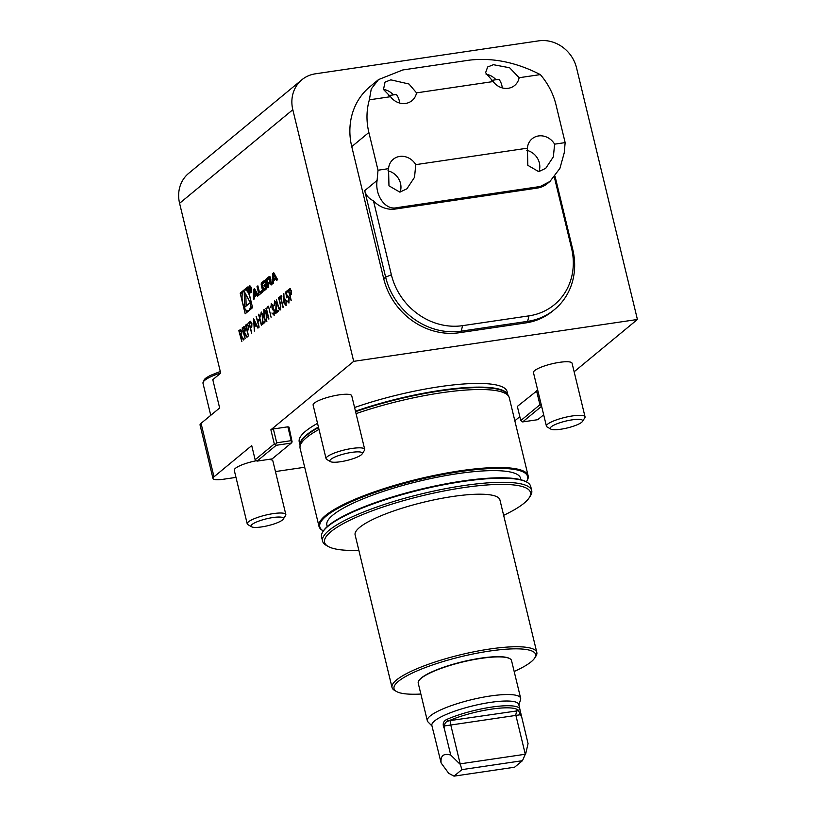 <?xml version="1.0" encoding="UTF-8"?>
<svg xmlns="http://www.w3.org/2000/svg" width="817" height="817" viewBox="0 0 817 817"><rect width="100%" height="100%" fill="white"/><g stroke="black" fill="none" stroke-linecap="round" stroke-linejoin="round"><path stroke-width="1.23" d="M245.192 338.667L242.169 327.944L243.895 326.708L245.366 328.842L244.681 332.989L247.367 336.87L246.928 337.227L243.956 333.581L245.192 338.667M251.759 333.234L248.746 322.521L250.451 321.295L251.881 323.461L251.779 326.912L250.533 328.148L251.759 333.234M259.142 327.137L256.13 316.414L257.569 320.642L259.592 318.967L258.856 314.157L261.522 325.166L259.867 320.101L257.845 321.765L259.142 327.137M260.786 316.833L261.185 312.104L262.86 314.433L262.747 322.797L264.585 321.285L264.851 322.409L262.175 324.625L262.533 314.811L261.134 313.289L260.48 316.884L261.226 311.982M266.597 321.316C265.423 321.398 264.514 319.835 263.881 316.618L263.799 309.735C264.974 309.623 265.893 311.185 266.556 314.402L266.311 321.449M266.893 321.265C265.729 321.357 264.82 319.794 264.177 316.577L264.085 309.592M286.736 295.948L287.451 295.305L289.259 297.919L288.82 302.944L286.869 300.83L288.575 301.79L288.891 298.174L287.359 296.53L286.624 297.817L285.695 291.975L287.318 290.638L287.584 291.771L286.246 292.874L286.736 295.948L287.492 295.182M288.483 301.851L288.891 298.174M291.24 300.605L288.227 289.882L289.933 288.667L291.363 290.832L291.26 294.273L290.015 295.519L291.24 300.605M256.681 294.886L257.467 296.285L258.386 295.529L254.526 288.636L253.25 289.688L253.454 299.604L254.373 298.848L254.332 296.837L257.927 294.702M251.391 288.36A3.472 1.348 -98.4 0 0 249.706 285.899A3.472 1.348 -98.4 0 0 248.879 289.535A3.472 1.348 -98.4 0 0 250.717 292.782A3.472 1.348 -98.4 0 0 251.391 288.36M261.91 290.586L259.51 292.568L257.886 285.858L257.018 286.573L259.05 294.988L262.318 292.282L261.91 290.586M265.729 281.64A1.726 0.674 -98.4 0 0 264.892 280.415A1.726 0.674 -98.4 0 0 264.882 280.415A12.255 4.759 -98.4 0 0 263.901 280.885L262.237 282.263A12.255 4.759 -98.4 0 0 261.389 283.305A1.726 0.674 -98.4 0 0 261.317 285.286L262.441 289.923A1.726 0.674 -98.4 0 0 263.278 291.138A12.255 4.759 -98.4 0 0 264.269 290.668L265.933 289.3A12.255 4.759 -98.4 0 0 266.781 288.258A1.726 0.674 -98.4 0 0 266.853 286.277L266.189 283.54L263.962 285.378L264.259 286.583L265.607 285.46L265.658 287.492L263.636 289.126L262.39 285.419L262.512 284.061L264.534 282.427L264.974 282.907L265.729 281.64M270.447 277.739A1.726 0.674 -98.4 0 0 269.61 276.514A1.726 0.674 -98.4 0 0 269.6 276.514A12.255 4.759 -98.4 0 0 268.619 276.983L265.842 279.281L267.884 287.686L268.752 286.971L268.19 284.643L270.315 282.917L271.162 284.97L272.03 284.255L271.714 282.978A1.726 0.674 -98.4 0 0 270.876 281.753A12.255 4.759 -98.4 0 0 270.253 281.977L270.202 281.763A12.255 4.759 -98.4 0 0 270.703 281.068A1.726 0.674 -98.4 0 0 270.774 279.087L270.447 277.739M277.627 279.628L273.756 272.735L272.49 273.787L272.684 283.713L273.603 282.948L273.562 280.936L275.921 278.985L276.708 280.394L277.627 279.628M245.182 313.789L252.576 307.672L247.582 287.022L240.188 293.14L245.182 313.789M213.993 476.811A16.554 3.482 166.4 0 0 212.992 478.476L200.053 425.003A16.554 3.482 -13.6 0 1 201.053 423.339L213.993 476.811L251.728 445.612L255.149 459.767L274.308 443.937L270.876 429.793L353.69 361.349L292.813 109.723L179.587 203.3A33.109 29.698 -129.6 0 1 188.686 173.327L301.902 79.749A33.109 29.698 50.4 0 0 292.813 109.723M201.053 423.339L219.64 407.979L212.798 379.67L220.682 373.144L179.587 203.3M284.01 299.083L284.694 298.593L286.348 300.942L285.93 305.333L283.928 302.964L283.56 293.405L284.01 299.083L284.704 298.491M282.999 307.417L280.609 297.531L279.751 298.246L279.475 297.112L281.548 295.397L281.824 296.53L280.966 297.235L282.999 307.417M280.435 309.878L278.638 308.571L276.401 299.665L278.72 307.417L280.139 308.765L280.537 306.201L278.924 297.572L280.537 304.22L280.027 310.062M280.037 308.826L280.537 306.201M274.287 305.681L274.675 300.942L276.36 303.281L276.248 311.645L278.076 310.123L278.352 311.257L275.676 313.473L276.034 303.658L274.635 302.137L273.981 305.721L274.726 300.83M271.04 307.335L271.234 303.587L273.072 305.497L273.164 308.142L274.532 310.491L274.022 315.168L271.918 313.013L273.756 314.034L274.195 310.879L272.418 309.551L272.725 305.783L271.51 304.721L270.744 307.386L271.54 303.444M272.949 313.983L274.063 313.994L274.195 310.879M273.133 309.296L272.418 309.551M268.425 307.601L267.823 308.101L268.507 306.181L271.081 317.262M268.946 319.028L266.291 308.019L268.946 319.028M254.342 331.099L253.597 318.507L258.08 328.005L256.262 325.278L254.475 326.759L254.342 331.099M248.531 335.91L245.508 325.186L247.224 323.971L248.654 326.136L248.542 329.578L247.296 330.824L248.531 335.91M241.852 341.424L238.84 330.701L240.555 329.465L242.026 331.6L241.352 335.746L244.028 339.627L243.589 339.984L240.627 336.338L241.852 341.424M495.97 79.739A15.727 14.114 50.4 0 0 486.084 74.255M519.152 77.717L509.634 67.77L493.417 64.696L487.657 66.984L485.594 72.703L493.151 81.557A15.727 14.114 50.4 0 0 514.649 85.468A15.727 14.114 50.4 0 0 519.152 77.717L540.323 74.602C516.16 62.215 492.447 57.415 469.162 60.172L402.761 69.966L378.537 79.586L369.948 86.684A66.208 59.406 50.4 0 0 351.759 146.631L383.714 278.73A66.208 59.406 50.4 0 0 459.307 332.733L525.709 322.929A66.208 59.406 50.4 0 0 552.67 311.063L554.58 309.48A66.208 59.406 -129.6 0 1 527.619 321.347L461.217 331.151A66.208 59.406 -129.6 0 1 385.634 277.147L364.709 190.657C365.842 195.171 368.773 198.572 373.481 200.849L391.374 274.778A62.388 55.975 50.4 0 0 462.596 325.656L528.997 315.852A62.388 55.975 50.4 0 0 571.543 248.184L554.334 177.075M491.425 80.413L498.993 79.29A15.727 14.114 -129.6 0 1 502.241 87.899M393.345 94.884A15.727 14.114 50.4 0 0 383.459 89.4M388.8 95.558L396.368 94.435A15.727 14.114 -129.6 0 1 399.625 103.044M416.537 92.862L408.98 84.008L390.792 79.841L385.032 82.119L383.5 89.482L390.526 96.702A15.727 14.114 50.4 0 0 412.023 100.614A15.727 14.114 50.4 0 0 416.537 92.862L493.151 81.557M353.69 361.349L637.413 319.478L576.536 67.852A33.109 29.698 50.4 0 0 538.74 40.85L315.382 73.816A33.109 29.698 50.4 0 0 301.902 79.749M637.413 319.478L574.137 371.776M519.826 416.67L514.833 420.796M251.616 526.791A16.667 3.513 -13.6 0 1 251.565 524.943A16.667 3.513 -13.6 0 1 270.662 517.917A16.667 3.513 -13.6 0 1 283.264 519.142A16.667 3.513 -13.6 0 1 268.088 525.648A16.667 3.513 -13.6 0 1 251.616 526.791L247.888 524.637A19.863 4.187 -13.6 0 1 247.224 523.871A19.863 4.187 -13.6 0 1 247.827 522.42A19.863 4.187 -13.6 0 1 268.507 514.465A19.863 4.187 -13.6 0 1 285.838 514.526L272.878 460.941A19.863 4.187 166.4 0 0 268.446 459.44M256.078 460.778A19.863 4.187 166.4 0 0 234.867 468.835A19.863 4.187 166.4 0 0 234.265 470.286L247.224 523.871M285.838 514.526A19.863 4.187 -13.6 0 1 285.593 515.517L283.264 519.142M461.891 769.634L460.175 763.854L525.29 754.244L522.482 760.688L461.891 769.634L454.007 776.15L514.587 767.214L522.482 760.688M459.879 764.038L450.729 755.051C443.549 753.1 440.343 755.745 441.119 762.986L448.686 773.28L454.007 776.15M446.613 719.501L448.104 721.084C445.796 721.738 444.591 723.351 444.519 725.945L444.285 728.417C442.314 724.362 443.09 721.401 446.613 719.501A44.69 9.416 -13.6 0 1 491.66 707.093A44.69 9.416 -13.6 0 1 519.724 708.717L528.058 743.633L525.566 754.346M433.173 730.612L441.119 762.986M521.614 717.009L518.499 710.698A43.035 9.069 166.4 0 0 491.477 709.136A43.035 9.069 166.4 0 0 448.104 721.084L450.504 720.533L450.667 724.536L460.175 763.854M450.504 720.533L518.499 710.698L519.724 708.717L519.939 709.381L518.744 704.438A44.69 9.416 166.4 0 0 473.094 705.796A44.69 9.416 166.4 0 0 431.866 725.455L433.061 730.398M516.671 710.77L515.782 714.926L525.29 754.244M450.729 755.051L444.285 728.417M518.887 705.01L520.582 699.526A47.999 10.11 166.4 0 0 520.643 698.218L511.534 660.575A47.999 10.11 166.4 0 0 509.931 658.716L509.542 658.492A47.672 10.039 166.4 0 0 462.442 661.78A47.672 10.039 166.4 0 0 419.05 680.387L418.815 680.765A47.999 10.11 166.4 0 0 418.222 683.145L427.332 720.788A47.999 10.11 166.4 0 0 427.996 721.922L432.009 726.027M509.931 658.716A47.999 10.11 166.4 0 0 462.504 662.025A47.999 10.11 166.4 0 0 418.815 680.765M520.643 698.218A47.999 10.11 166.4 0 0 471.613 699.669A47.999 10.11 166.4 0 0 427.332 720.788M585.043 416.833L572.074 363.248A19.863 4.187 166.4 0 0 559.716 362.309A19.863 4.187 166.4 0 0 533.46 372.593L546.43 426.178A19.863 4.187 -13.6 0 1 572.676 415.894A19.863 4.187 -13.6 0 1 585.043 416.833A19.863 4.187 -13.6 0 1 584.798 417.824L582.47 421.439A16.667 3.513 -13.6 0 1 567.294 427.955A16.667 3.513 -13.6 0 1 550.821 429.099A16.667 3.513 -13.6 0 1 555.58 424.37A16.667 3.513 -13.6 0 1 572.298 419.826A16.667 3.513 -13.6 0 1 582.47 421.439M550.821 429.099L547.094 426.944A19.863 4.187 -13.6 0 1 546.43 426.178M364.699 449.35L351.739 395.765A19.863 4.187 166.4 0 0 331.447 396.368A19.863 4.187 166.4 0 0 313.125 405.109L326.085 458.694A19.863 4.187 -13.6 0 1 344.406 449.953A19.863 4.187 -13.6 0 1 364.699 449.35A19.863 4.187 -13.6 0 1 364.453 450.341L362.125 453.956A16.667 3.513 -13.6 0 1 350.585 459.491A16.667 3.513 -13.6 0 1 333.969 462.248A16.667 3.513 -13.6 0 1 330.477 461.615A16.667 3.513 -13.6 0 1 345.295 453.639A16.667 3.513 -13.6 0 1 362.125 453.956M330.477 461.615L326.749 459.46A19.863 4.187 -13.6 0 1 326.085 458.694M212.992 478.476A16.554 3.482 166.4 0 0 223.45 479.242L235.98 477.394M514.179 671.472A72.825 15.339 166.4 0 0 534.706 658.032A72.825 15.339 166.4 0 0 483.143 652.089A72.825 15.339 166.4 0 0 398.4 681.347A72.825 15.339 166.4 0 0 396.459 691.478A72.825 15.339 166.4 0 0 420.867 694.042M396.459 691.478L394.529 690.365A74.48 15.686 -13.6 0 1 392.027 687.485A74.48 15.686 -13.6 0 1 396.511 679.989A74.48 15.686 -13.6 0 1 475.484 651.486A74.48 15.686 -13.6 0 1 536.82 652.456A74.48 15.686 -13.6 0 1 535.911 656.153L534.706 658.032M326.218 516.078A106.925 22.529 166.4 0 0 323.369 530.958A106.925 22.529 -13.6 0 1 420.704 489.23A106.925 22.529 -13.6 0 1 526.342 481.856A106.925 22.529 166.4 0 0 450.647 473.125A106.925 22.529 166.4 0 0 326.218 516.078M322.889 531.714L323.369 530.958L322.592 530.519A107.589 22.662 -13.6 0 1 318.987 526.362A107.589 22.662 -13.6 0 1 325.462 515.537A107.589 22.662 -13.6 0 1 439.536 474.36A107.589 22.662 -13.6 0 1 528.129 475.77A107.589 22.662 -13.6 0 1 526.822 481.111L526.342 481.856L527.118 482.306A107.589 22.662 166.4 0 0 420.816 489.73A107.589 22.662 166.4 0 0 322.889 531.714A107.589 22.662 166.4 0 0 321.581 537.055L322.572 541.15A107.589 22.662 -13.6 0 1 329.047 530.325A107.589 22.662 -13.6 0 1 443.11 489.148A107.589 22.662 -13.6 0 1 531.714 490.547A107.589 22.662 -13.6 0 1 530.407 495.888L529.191 497.767A105.934 22.314 166.4 0 0 454.201 489.117A105.934 22.314 166.4 0 0 330.936 531.673A105.934 22.314 166.4 0 0 328.107 546.42A105.934 22.314 166.4 0 0 358.857 550.362M531.714 490.547L530.723 486.462A107.589 22.662 166.4 0 0 527.118 482.306M503.65 515.333A105.934 22.314 166.4 0 0 529.191 497.767M328.107 546.42L326.177 545.296A107.589 22.662 -13.6 0 1 322.572 541.15M270.876 429.793L273.368 428.966L276.718 442.804L291.209 440.659L292.129 441.936L291.291 443.069L276.197 445.296L257.038 461.125L272.132 458.899L291.291 443.069M291.209 440.659L287.86 426.821L273.368 428.966M287.86 426.821L288.993 427.117L292.129 441.936M304.69 467.253L275.441 471.562M541.61 406.263L522.666 421.919L520.766 420.571L517.345 406.417L537.719 390.189M507.898 394.938L507.102 391.629A106.925 22.529 166.4 0 0 354.578 407.509M317.537 423.359A106.925 22.529 166.4 0 0 299.236 441.915L300.043 445.224M318.987 526.362L300.115 448.359A107.589 22.662 -13.6 0 1 299.982 447.042A107.589 22.662 -13.6 0 1 319.008 429.425M356.059 413.647A107.589 22.662 -13.6 0 1 508.777 396.531A107.589 22.662 -13.6 0 1 509.267 397.756L528.129 475.77M327.229 526.618L326.861 525.127A99.643 20.987 -13.6 0 1 418.774 481.284A99.643 20.987 -13.6 0 1 520.562 478.262L520.929 479.753M392.027 687.485L355.119 534.931A74.48 15.686 -13.6 0 1 423.829 502.169A74.48 15.686 -13.6 0 1 499.912 499.902L536.82 652.456M555.029 176.217L572.768 249.532A66.208 59.406 -129.6 0 1 554.58 309.48M527.404 148.173L527.813 165.32L538.72 171.641L545.766 168.292L553.375 156.803L554.61 144.16A15.727 14.114 50.4 0 0 532.133 138.767A15.727 14.114 50.4 0 0 527.404 148.173L415.761 164.646A15.727 14.114 50.4 0 0 393.283 159.254A15.727 14.114 50.4 0 0 388.555 168.659L388.963 185.816L399.87 192.138L406.927 188.778L414.525 177.289L415.761 164.646M526.791 150.328A15.727 14.114 -129.6 0 1 539.363 162.92A15.727 14.114 -129.6 0 1 538.944 171.611M387.942 170.824A15.727 14.114 -129.6 0 1 398.635 178.8A15.727 14.114 -129.6 0 1 400.514 183.416A15.727 14.114 -129.6 0 1 400.095 192.097M364.709 190.657L377.097 180.414C374.727 195.692 385.675 210.663 396.991 207.641L395.305 209.04A24.827 22.273 -129.6 0 1 373.481 200.849M549.994 181.415L547.278 183.651A24.827 22.273 -129.6 0 1 537.167 188.104L549.994 181.415L559.911 168.363L564.241 152.799L565.15 142.607L556.02 104.862A66.208 59.406 50.4 0 0 540.323 74.602M377.097 180.414L378.016 170.222L388.555 168.659M538.852 186.705L396.991 207.641M554.61 144.16L565.15 142.607M390.526 96.702L369.355 99.827L371.265 88.93L378.537 79.586M369.355 99.827A66.208 59.406 50.4 0 0 368.875 132.477L378.016 170.222M395.305 209.04L537.167 188.104M522.666 421.919L537.749 419.693L543.673 414.801M541.446 405.6L539.925 404.742L536.503 390.587M520.766 420.571L539.925 404.742M276.197 445.296L275.533 444.387L276.718 442.804M275.533 444.387L274.308 443.937M255.149 459.767L257.038 461.125M242.925 291.894L241.699 292.915L242.189 294.937M245.794 309.837L246.489 312.717M241.699 292.915L240.188 293.14M247.786 287.88L245.335 289.912M248.491 290.75A10.539 4.085 -98.4 0 0 246.356 289.759L244.845 289.984A10.539 4.085 -98.4 0 0 242.343 301.003A10.539 4.085 -98.4 0 0 247.919 310.828A10.539 4.085 -98.4 0 0 249.971 297.439A10.539 4.085 -98.4 0 0 244.845 289.984M251.35 308.693A10.539 4.085 -98.4 0 0 252.096 305.66M244.201 291.373L244.671 307.243L250.278 302.607L244.201 291.373M245.805 294.345L246.152 306.018M273.44 274.553L275.309 277.903L273.532 279.373L273.44 274.553L274.675 274.369M276.555 277.719L275.309 277.903M276.616 277.841L273.532 279.373M277.157 278.801L275.921 278.985M274.155 273.44L274.012 274.471M274.114 279.281L274.134 280.466M273.991 273.572L272.49 273.787M270.07 276.81L267.353 279.057L267.557 279.894M268.313 282.999L268.619 284.285M267.353 279.057L265.842 279.281M269.845 281.395L269.253 278.526L267.128 280.251L267.813 283.08L270.57 281.283M270.396 281.957L267.813 283.08M265.045 288.891L263.728 289.085M266.965 287.431L265.239 288.861M266.618 285.307L265.607 285.46M266.393 284.387L265.556 285.501M265.474 285.153L263.962 285.378M263.809 289.106L263.952 289.698A1.726 0.674 -98.4 0 0 264.33 290.617M265.351 280.711L263.748 282.039A12.255 4.759 -98.4 0 0 262.9 283.08A1.726 0.674 -98.4 0 0 262.706 283.907M262.124 291.434L259.51 292.568M260.01 292.496L260.347 293.906M258.019 286.43L257.018 286.573M251.166 288.554A2.819 1.093 -98.4 0 0 249.798 286.563A2.819 1.093 -98.4 0 0 249.134 289.504A2.819 1.093 -98.4 0 0 250.625 292.129A2.819 1.093 -98.4 0 0 251.166 288.554M250.39 289.269L250.451 287.87L249.757 287.114L249.226 287.553L250.206 291.587L250.114 289.524L251.258 290.719L250.39 289.269M250.114 289.524L250.942 290.106M250.451 287.87L250.094 287.063M250.298 287.39L249.226 287.553M249.491 287.901L249.941 287.553L249.808 289.208L249.491 287.901M250.472 289.116L249.808 289.208M254.914 289.341L254.781 290.372M254.873 295.182L254.904 296.367M254.761 289.463L253.25 289.688M254.199 290.454L256.078 293.803L254.301 295.264L254.199 290.454L255.445 290.27M257.314 293.62L256.078 293.803M257.386 293.742L254.301 295.264M291.148 300.676L288.227 289.882M288.524 289.841L290.239 288.626M291.312 291.087L289.575 290.127L288.85 290.719L289.739 294.396L290.74 293.803L291.312 291.087L289.872 290.086M289.575 290.127L290.249 289.831M290.74 293.803L291.015 291.128M289.739 294.396L290.433 293.844M286.849 297.276L285.695 291.975M286.001 291.935L287.359 290.811M289.126 302.893L286.869 300.83M289.198 298.134L287.655 296.489M286.236 305.282L284.234 302.923L283.856 293.671M285.582 304.251L286.307 301.248L284.888 299.788M286.307 301.248L285 299.716M285.981 304.138L286.011 301.289M284.592 299.829L284.296 302.709L285.746 304.251M283.264 307.192L280.609 297.531M280.017 298.031L279.475 297.112M279.782 297.071L281.589 295.57M280.731 309.837L278.934 308.53L276.401 299.665M280.844 306.161L278.566 297.868M278.117 310.297L276.248 311.645M275.993 313.207L276.095 307.652M276.401 307.611L276.034 303.658M276.33 303.618L274.931 302.086M274.328 315.127L271.918 313.013M273.256 313.942L274.063 313.994L273.256 313.942M274.502 310.838L272.725 309.51M272.694 309.398L272.143 308.428M272.449 308.377L272.725 305.783M273.021 305.742L271.816 304.67M268.119 307.856L267.782 306.783M268.854 319.1L265.933 308.315M266.281 320.203L267.026 317.537L266.505 314.647C266.005 312.145 265.3 310.868 264.381 310.817M266.505 314.647L266.199 314.688C265.709 312.186 264.994 310.909 264.085 310.858L264.432 310.777M264.085 310.858L264.228 316.322C264.708 318.855 265.413 320.131 266.332 320.172L266.199 314.688M264.626 321.449L262.747 322.797M262.492 324.359L262.604 318.804M262.9 318.763L262.533 314.811M262.829 314.77L261.44 313.248M259.05 327.208L256.13 316.414M259.592 318.967L257.569 320.642M259.898 318.926L258.499 314.453M261.43 325.248L259.867 320.101M257.927 328.138L256.262 325.278M254.628 330.865L253.883 319.12M254.393 325.472L256.099 324.257L254.087 320.673L254.393 325.472L255.803 324.308L254.087 320.673M251.667 333.305L248.746 322.521M249.042 322.47L250.758 321.255M251.83 323.716L250.094 322.756L249.369 323.348L250.257 327.025L251.258 326.432L251.83 323.716L250.39 322.715M250.094 322.756L250.768 322.47M251.258 326.432L251.534 323.757M250.257 327.025L250.952 326.473M248.429 335.981L245.508 325.186M245.815 325.146L247.52 323.93M248.603 326.392L246.857 325.432L246.131 326.024L247.02 329.7L248.021 329.108L248.603 326.392L247.163 325.391M246.857 325.432L247.531 325.135M248.021 329.108L248.297 326.432M247.02 329.7L247.725 329.149M245.1 338.738L242.169 327.944M242.475 327.903L244.191 326.667M247.142 337.053L244.252 333.346M245.314 329.088L243.537 328.168L242.802 328.781L243.691 332.458L244.712 331.825L245.314 329.088L243.844 328.128M243.537 328.168L244.242 327.862M243.691 332.458L245.008 329.139M241.761 341.496L238.84 330.701M239.136 330.66L240.862 329.425M243.803 339.811L240.913 336.104M241.975 331.845L240.198 330.936L239.463 331.539L240.351 335.215L241.383 334.582L241.975 331.845L240.504 330.885M240.198 330.936L240.903 330.619M240.351 335.215L241.669 331.896M520.46 714.732L444.519 725.945M300.043 445.122A106.925 22.529 -13.6 0 1 318.436 427.056M355.466 411.196A106.925 22.529 -13.6 0 1 507.857 394.856M299.982 447.042L300.053 444.805A106.996 22.539 -13.6 0 1 318.548 427.526M355.579 411.676A106.996 22.539 -13.6 0 1 507.694 394.57L508.777 396.531M220.631 372.96A29.79 6.281 166.4 0 0 203.903 381.12A29.79 6.281 166.4 0 0 202.994 383.296L204.321 379.456L205.955 378.016L209.877 375.646L220.273 371.459M571.543 248.184L572.768 249.532M528.997 315.852L527.619 321.347L525.709 322.929M462.596 325.656L461.217 331.151L459.307 332.733M391.374 274.778L385.634 277.147L383.714 278.73M368.875 132.477L351.759 146.631M271.857 283.55L270.856 283.703M270.049 276.779L268.619 276.983M270.897 279.904L269.967 280.037M270.795 279.159L269.784 279.312M265.729 282.284L264.637 282.447M266.975 287.298L265.658 287.492M266.781 285.991L265.77 286.134M263.952 289.698L262.441 289.923M262.339 285.133L261.317 285.286M262.9 283.08L261.389 283.305M263.748 282.039L262.237 282.263M265.321 280.68L263.901 280.885M210.745 415.322L202.994 383.296M248.94 310.685L247.919 310.828M265.78 282.243L264.534 282.427M265.147 288.901L263.636 289.126M250.584 286.44L249.798 286.563M251.401 292.006L250.625 292.129"/></g></svg>
